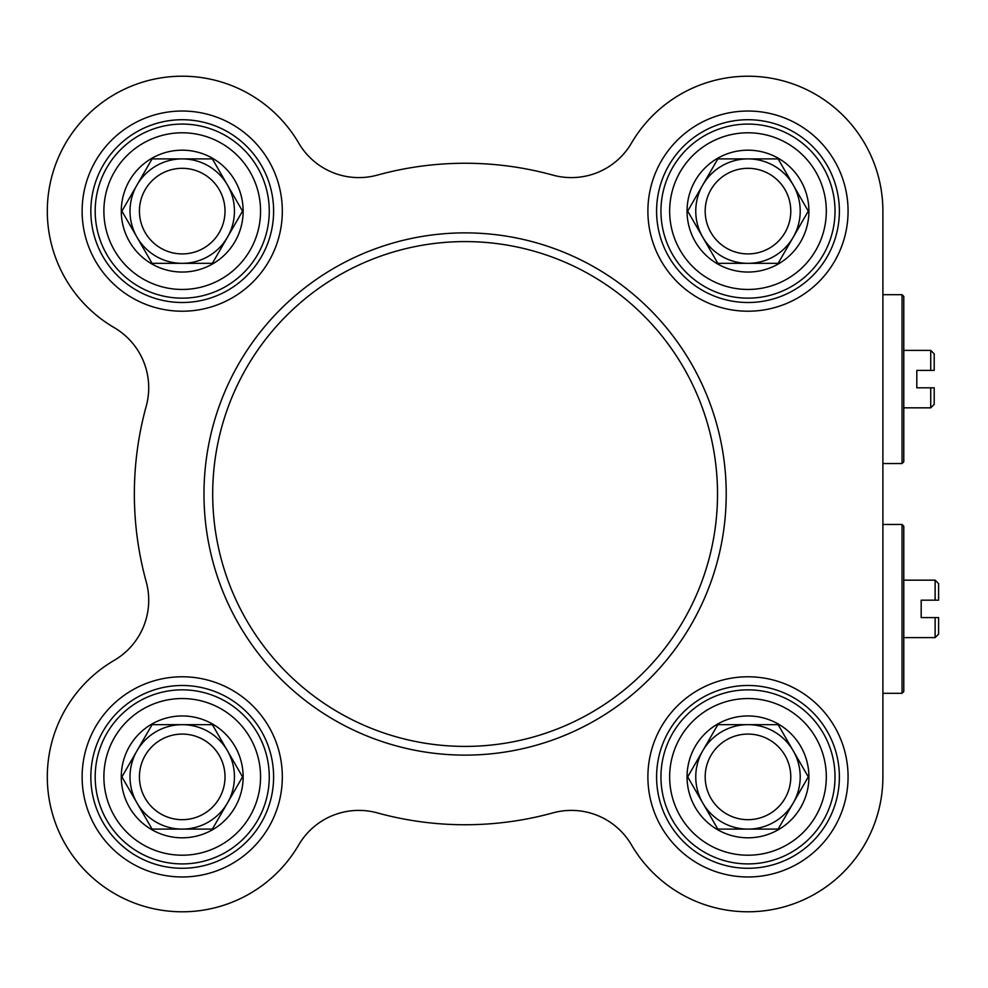 <?xml version="1.0" encoding="UTF-8"?>
<svg xmlns="http://www.w3.org/2000/svg" width="988" height="988" viewBox="0 0 988 988"><rect width="100%" height="100%" fill="white"/><g stroke="black" fill="none" stroke-linecap="round" stroke-linejoin="round"><path stroke-width="1.48" d="M903.785 580.166L935.117 580.166L935.117 600.185L921.187 600.185L921.187 617.599L938.6 617.599L935.117 617.599L935.117 637.618L903.785 637.618M938.6 600.185L935.117 600.185L938.6 600.185L938.6 583.649L935.117 580.166M935.117 637.618L938.6 634.135L938.6 617.599M747.978 819.682A42.793 42.793 0 0 1 705.185 776.877A42.793 42.793 0 0 1 747.978 734.084A42.793 42.793 0 0 1 790.783 776.877A42.793 42.793 0 0 1 747.978 819.682M747.978 829.105A52.228 52.228 0 0 1 702.752 750.769A52.228 52.228 0 0 1 793.216 750.769A52.228 52.228 0 0 1 747.978 829.105L717.831 829.105L687.685 776.877L717.831 724.661L778.136 724.661L808.283 776.877L778.136 829.105L747.978 829.105M747.978 837.812A60.923 60.923 0 0 0 800.749 746.422A60.923 60.923 0 0 0 695.219 746.422A60.923 60.923 0 0 0 747.978 837.812M835.021 776.877A87.043 87.043 0 0 0 704.469 701.505A87.043 87.043 0 0 0 704.469 852.261A87.043 87.043 0 0 0 835.021 776.877M747.978 253.916A42.793 42.793 0 0 1 705.185 211.123A42.793 42.793 0 0 1 747.978 168.318A42.793 42.793 0 0 1 790.783 211.123A42.793 42.793 0 0 1 747.978 253.916M747.978 263.339A52.228 52.228 0 0 1 702.752 185.003A52.228 52.228 0 0 1 793.216 185.003A52.228 52.228 0 0 1 747.978 263.339L717.831 263.339L687.685 211.123L717.831 158.895L778.136 158.895L808.283 211.123L778.136 263.339L747.978 263.339M747.978 272.046A60.923 60.923 0 0 0 800.749 180.656A60.923 60.923 0 0 0 695.219 180.656A60.923 60.923 0 0 0 747.978 272.046M835.021 211.123A87.043 87.043 0 0 0 704.469 135.739A87.043 87.043 0 0 0 704.469 286.495A87.043 87.043 0 0 0 835.021 211.123M182.224 253.916A42.793 42.793 0 0 1 139.432 211.123A42.793 42.793 0 0 1 182.224 168.318A42.793 42.793 0 0 1 225.017 211.123A42.793 42.793 0 0 1 182.224 253.916M182.224 263.339A52.228 52.228 0 0 1 136.999 185.003A52.228 52.228 0 0 1 227.45 185.003A52.228 52.228 0 0 1 182.224 263.339L152.078 263.339L121.919 211.123L152.078 158.895L212.371 158.895L242.529 211.123L212.371 263.339L182.224 263.339M182.224 272.046A60.923 60.923 0 0 0 234.983 180.656A60.923 60.923 0 0 0 129.453 180.656A60.923 60.923 0 0 0 182.224 272.046M269.267 211.123A87.043 87.043 0 0 0 138.703 135.739A87.043 87.043 0 0 0 138.703 286.495A87.043 87.043 0 0 0 269.267 211.123M182.224 819.682A42.793 42.793 0 0 1 139.432 776.877A42.793 42.793 0 0 1 182.224 734.084A42.793 42.793 0 0 1 225.017 776.877A42.793 42.793 0 0 1 182.224 819.682M182.224 829.105A52.228 52.228 0 0 1 136.999 750.769A52.228 52.228 0 0 1 227.45 750.769A52.228 52.228 0 0 1 182.224 829.105L152.078 829.105L121.919 776.877L152.078 724.661L212.371 724.661L242.529 776.877L212.371 829.105L182.224 829.105M182.224 837.812A60.923 60.923 0 0 0 234.983 746.422A60.923 60.923 0 0 0 129.453 746.422A60.923 60.923 0 0 0 182.224 837.812M269.267 776.877A87.043 87.043 0 0 0 138.703 701.505A87.043 87.043 0 0 0 138.703 852.261A87.043 87.043 0 0 0 269.267 776.877M377.33 812.889A69.629 69.629 0 0 0 298.722 844.913A69.629 69.629 0 0 1 377.33 812.889A330.758 330.758 0 0 0 552.872 812.889A69.629 69.629 0 0 1 631.48 844.913A69.629 69.629 0 0 0 552.872 812.889M552.872 175.111A69.629 69.629 0 0 0 631.48 143.087A69.629 69.629 0 0 1 552.872 175.111A330.758 330.758 0 0 0 377.33 175.111A69.629 69.629 0 0 1 298.722 143.087A134.911 134.911 0 0 0 86.821 115.72A134.911 134.911 0 0 0 114.188 327.621A69.629 69.629 0 0 1 146.212 406.229A330.758 330.758 0 0 0 146.212 581.771A69.629 69.629 0 0 1 114.188 660.379A134.911 134.911 0 0 0 86.821 872.28A134.911 134.911 0 0 0 298.722 844.913M631.48 143.087A134.911 134.911 0 0 1 882.889 211.123L882.889 776.877A134.911 134.911 0 0 1 631.48 844.913M839.38 211.123A91.39 91.39 0 0 1 702.283 290.262A91.39 91.39 0 0 1 702.283 131.972A91.39 91.39 0 0 1 839.38 211.123M848.075 211.123A100.097 100.097 0 0 0 697.936 124.439A100.097 100.097 0 0 0 697.936 297.808A100.097 100.097 0 0 0 848.075 211.123M839.38 776.877A91.39 91.39 0 0 1 702.283 856.028A91.39 91.39 0 0 1 702.283 697.738A91.39 91.39 0 0 1 839.38 776.877M848.075 776.877A100.097 100.097 0 0 0 697.936 690.192A100.097 100.097 0 0 0 697.936 863.561A100.097 100.097 0 0 0 848.075 776.877M273.614 776.877A91.39 91.39 0 0 1 136.529 856.028A91.39 91.39 0 0 1 136.529 697.738A91.39 91.39 0 0 1 273.614 776.877M282.321 776.877A100.097 100.097 0 0 0 132.17 690.192A100.097 100.097 0 0 0 132.17 863.561A100.097 100.097 0 0 0 282.321 776.877M273.614 211.123A91.39 91.39 0 0 1 136.529 290.262A91.39 91.39 0 0 1 136.529 131.972A91.39 91.39 0 0 1 273.614 211.123M282.321 211.123A100.097 100.097 0 0 0 132.17 124.439A100.097 100.097 0 0 0 132.17 297.808A100.097 100.097 0 0 0 282.321 211.123M726.217 494A261.116 261.116 0 0 0 334.549 267.859A261.116 261.116 0 0 0 334.549 720.141A261.116 261.116 0 0 0 726.217 494A261.116 261.116 0 0 0 334.549 267.859A261.116 261.116 0 0 0 334.549 720.141A261.116 261.116 0 0 0 726.217 494M902.044 608.892L902.044 693.317L903.785 691.575L903.785 526.209L902.044 524.467L902.044 608.892M882.889 271.181L882.889 211.123M298.722 143.087A69.629 69.629 0 0 0 377.33 175.111M903.785 350.382L930.733 350.382L930.733 370.401L916.802 370.401L916.802 387.815L934.203 387.815L930.733 387.815L930.733 407.834L903.785 407.834M934.203 370.401L930.733 370.401L934.203 370.401L934.203 353.865L930.733 350.382M930.733 407.834L934.203 404.351L934.203 387.815M902.044 379.108L902.044 463.533L903.785 461.791L903.785 296.425L902.044 294.683L902.044 379.108M826.314 776.877A78.336 78.336 0 0 1 708.816 844.715A78.336 78.336 0 0 1 708.816 709.038A78.336 78.336 0 0 1 826.314 776.877M826.314 211.123A78.336 78.336 0 0 1 708.816 278.962A78.336 78.336 0 0 1 708.816 143.285A78.336 78.336 0 0 1 826.314 211.123M260.56 211.123A78.336 78.336 0 0 1 143.05 278.962A78.336 78.336 0 0 1 143.05 143.285A78.336 78.336 0 0 1 260.56 211.123M260.56 776.877A78.336 78.336 0 0 1 143.05 844.715A78.336 78.336 0 0 1 143.05 709.038A78.336 78.336 0 0 1 260.56 776.877M717.523 494A252.422 252.422 0 0 1 338.896 712.595A252.422 252.422 0 0 1 338.896 275.405A252.422 252.422 0 0 1 717.523 494M882.889 693.317L902.044 693.317M882.889 524.467L902.044 524.467M882.889 463.533L902.044 463.533M882.889 294.683L902.044 294.683"/></g></svg>
